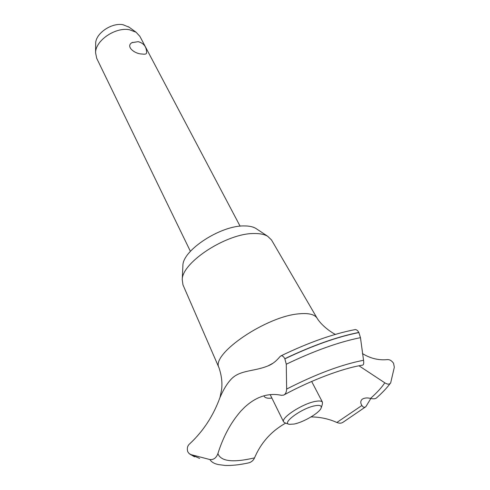 <?xml version="1.0" encoding="UTF-8"?>
<svg xmlns="http://www.w3.org/2000/svg" width="490" height="490" viewBox="0 0 490 490"><rect width="100%" height="100%" fill="white"/><g stroke="black" fill="none" stroke-linecap="round" stroke-linejoin="round"><path stroke-width="0.73" d="M219.03 367.837L182.972 284.88L182.231 279.563C182.17 262.101 227.189 232.964 254.273 233.522C259.939 233.454 264.392 234.355 267.632 236.235L271.509 239.965L317.079 318.163M182.85 266.505L182.905 265.335C182.942 250.01 220.972 225.296 244.216 225.933C249.085 225.902 252.938 226.717 255.774 228.364L256.84 229.075M209.91 459.547C211.417 462.058 214.302 463.742 218.552 464.6L225.02 465.433C231.746 465.696 239.494 464.869 248.271 462.952C250.635 462.517 252.528 461.194 253.955 458.995L254.549 457.862L254.12 457.966C232.799 462.854 220.733 461.39 217.921 453.575C216.298 457.93 213.628 459.92 209.91 459.547L191.014 454.634L188.969 453.44L187.744 451.676C186.788 448.295 187.505 445.618 189.881 443.652C203.319 431.114 213.346 415.765 219.949 397.598L221.523 390.156C222.515 383.217 221.658 375.695 218.944 367.598C210.841 354.019 266.977 315.829 299.549 313.784C308.584 312.994 314.372 314.36 316.901 317.9L317.03 318.096M219.949 397.598C223.373 389.617 227.121 383.474 231.2 379.156C239.959 369.84 254.028 371.659 268.03 365.883C272.293 364.235 276.25 361.173 279.913 356.702L280.948 355.863C282.234 355.471 283.532 356.42 284.837 358.711L286.27 364.229L286.65 389.066C286.442 392.294 285.425 394.315 283.594 395.124L281.481 395.314C268.459 392.582 256.141 396.6 244.516 407.362L241 410.938C230.949 422.331 223.256 436.547 217.921 453.575M370.832 398.505L365.901 406.627C364.407 407.766 363.078 407.386 361.908 405.481L361.602 404.954C360.358 402.829 360.524 400.949 362.092 399.319C364.352 397.856 367.145 397.562 370.483 398.425C373.423 399.056 375.438 398.885 376.516 397.917C382.127 392.949 386.708 388.117 390.273 383.419M131.896 42.685L138.174 41.662C143.919 43.206 146.712 46.973 146.565 52.957C146.394 54.121 144.893 54.464 142.051 53.998C134.756 54.035 125.367 46.507 131.896 42.685L132.496 42.391M240.1 226.172L139.901 36.383L136.091 32.23L129.372 29.719C115.315 26.913 95.354 40.646 95.581 52.779L96.695 58.304L190.408 251.346M95.666 44.088L95.672 43.475C95.507 33.51 111.604 22.418 123.045 24.733L129.103 27.201M315.211 405.726C302.146 407.913 280.844 423.434 289.4 424.34L294.11 424.046C303.353 422.294 319.088 413.113 321.017 408.305C322.034 405.751 320.099 404.887 315.211 405.726M288.573 424.083L285.529 423.121L283.63 421.964C280.464 417.952 302.826 403.435 315.578 401.365C319.437 400.667 321.74 400.961 322.494 402.247L322.322 404.458L321.281 407.521M362.429 353.566C370.33 358.429 378.605 360.444 387.235 359.617C389.587 359.409 391.7 360.64 393.568 363.304L394.321 367.267L390.677 382.868C389.495 384.558 387.535 384.54 384.803 382.812L358.974 365.791M361.908 405.481L336.857 422.478C339.276 423.446 341.285 423.403 342.89 422.356L365.466 406.957M254.549 457.862C260.95 442.746 271.313 431.176 285.627 423.152M311.077 416.91C320.307 417.027 328.9 418.883 336.857 422.478M384.803 382.812C381.624 387.602 376.847 392.809 370.483 398.425M271.889 398.094C267.252 398.597 264.594 397.825 263.92 395.779M283.594 395.124C311.652 379.866 342.78 368.315 362.349 365.173C363.598 365.136 363.997 363.507 363.543 360.266L360.462 337.653L358.858 332.434C357.694 330.536 356.512 329.574 355.311 329.562L354.858 329.648M284.898 358.827C312.516 345.64 337.194 336.881 358.925 332.551M284.837 358.711C312.455 345.524 337.132 336.765 358.858 332.434M199.638 458.426L191.014 454.64M286.65 389.066C315.725 374.201 341.352 364.603 363.543 360.266M286.27 364.229C313.992 350.901 338.719 342.045 360.462 337.653M182.905 265.335L182.231 279.563M272.765 363.347L268.03 365.883M128.545 26.797L136.091 32.23M311.658 381.465L322.494 402.247M270.18 394.603L283.63 421.964M95.672 43.475L95.581 52.779M335.472 334.358C333.868 333.978 322.089 326.689 316.901 317.9M194.555 456.833L189.642 453.997M355.311 329.562C333.261 333.788 308.473 342.559 280.948 355.863M255.774 228.364L267.632 236.235"/></g></svg>

